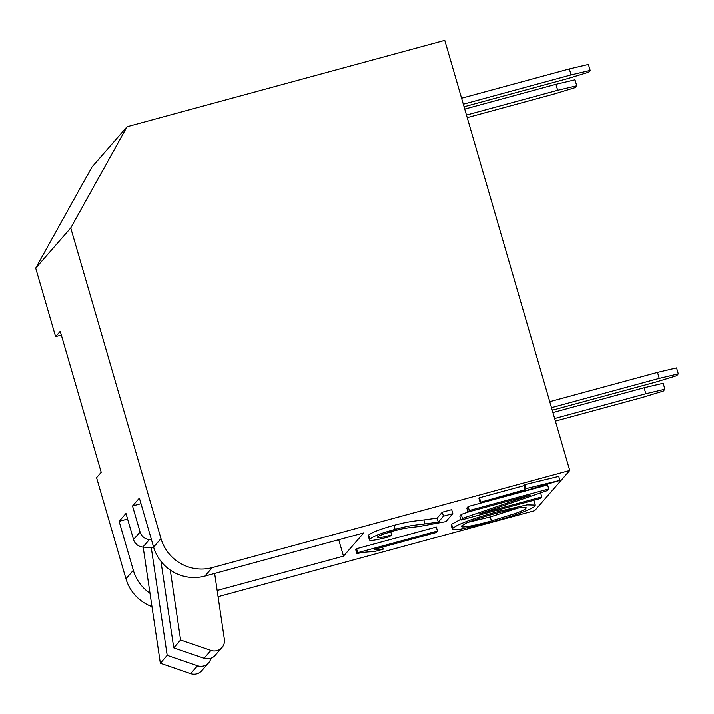 <?xml version="1.0" encoding="UTF-8"?>
<svg xmlns="http://www.w3.org/2000/svg" width="714" height="714" viewBox="0 0 714 714"><rect width="100%" height="100%" fill="white"/><g stroke="black" fill="none" stroke-linecap="round" stroke-linejoin="round"><path stroke-width="1.07" d="M61.342 335.089L55.603 336.651L60.244 331.323L101.201 472.302L96.56 477.63L125.95 578.786A41.707 40.921 41.1 0 0 151.975 606.659M150.002 593.343A41.707 40.921 -138.9 0 1 133.339 570.316L119.104 521.327L125.967 513.464L133.527 539.498A10.424 10.228 -138.9 0 0 142.845 547.085L149.387 539.579L151.466 539.748M149.387 539.579A10.424 10.228 41.1 0 1 140.078 532.001L132.509 505.958L139.373 498.095L153.599 547.076A41.707 40.921 41.1 0 0 204.891 576.109L363.756 532.912L343.496 556.152L217.154 590.496M569.736 470.455L444.777 40.35L127.038 126.726L70.74 227.971L160.989 538.606A41.707 40.921 41.1 0 0 212.281 567.63L569.736 470.455L534.697 510.635L218.073 596.708M70.74 227.971L35.7 268.152L55.603 336.651M153.867 547.941L142.845 547.085M132.509 505.958L140.988 503.656M119.104 521.327L127.583 519.024M539.498 493.213L540.605 492.919L541.765 496.899L479.397 513.848L547.317 490.536L548.745 488.894L469.312 510.483L467.973 512.018L530.332 495.061L462.422 518.382L460.994 520.024L540.427 498.426L541.765 496.899M460.994 520.024L459.834 516.043L461.271 514.401L469.08 511.715M467.973 512.018L466.813 508.038L468.152 506.503L547.584 484.913L548.745 488.894M356.893 553.662L355.742 549.682L356.581 548.718L436.316 527.039L437.468 531.02L357.732 552.698L356.893 553.662C361.775 552.431 367.407 551.797 373.77 551.744L383.213 549.173L374.056 549.396L436.174 532.51L437.468 531.02M480.111 502.317L478.96 498.327L479.487 497.729L523.933 485.645L524.835 484.592L558.723 476.363L559.874 480.344L525.986 488.572L525.093 489.625L480.111 502.317L524.576 490.223L523.773 491.17L559.874 480.344M368.299 535.893L368.629 535.107C371.833 532.385 380.276 529.136 393.958 525.343C404.383 522.621 409.176 521.532 423.902 519.926L437.12 518.114L442.287 512.188L451.676 509.635L452.828 513.616L443.448 516.168L438.271 522.104L425.062 523.906C407.444 525.915 408.622 526.307 403.91 527.137L395.119 529.324C386.087 531.903 375.305 534.92 369.79 539.088L369.45 539.873L368.299 535.893M452.373 529.19L458.79 529.574L489.858 522.568L508.886 516.945C519.265 513.759 534.313 507.806 534.929 505.896L535.277 505.03L526.994 504.825L499.041 511.242C484.538 515.285 473.855 518.623 467.001 521.256L457.683 525.138L452.765 528.235L452.373 529.19L451.221 525.201L451.614 524.255L460.771 519.265M533.028 500.443L534.126 501.049L535.277 505.03M491.419 520.89C474.685 525.656 458.486 528.708 461.797 525.772L465.59 523.451C467.358 522.407 478.407 518.087 497.479 512.929C518.409 507.413 527.887 505.887 525.897 508.359C524.924 509.493 521.488 511.162 515.588 513.366L491.419 520.89L490.259 516.9L517.945 508.02M461.539 526.405L461.797 525.772M526.164 507.716L525.897 508.359L525.602 507.342M468.429 522.202L490.259 516.9M368.629 535.107L369.79 539.088C369.129 540.436 368.228 542.087 389.308 536.776L391.674 534.964C377.608 538.651 377.313 537.821 377.804 536.937C377.269 536.303 382.517 534.295 393.539 530.921C403.071 528.762 399.635 528.788 419.198 526.504L445.857 521.613L452.828 513.616M437.12 518.114L438.271 522.104M442.287 512.188L443.448 516.168M390.728 531.716L391.674 534.964M523.933 485.645L525.093 489.625M479.487 497.729L480.647 501.71M523.576 490.5L523.773 491.17M524.835 484.592L525.986 488.572M356.581 548.718L357.732 552.698M382.606 547.076L383.213 549.173M468.152 506.503L469.312 510.483M461.271 514.401L462.422 518.382M338.722 539.722L343.496 556.152M127.038 126.726L91.999 166.906L35.7 268.152M569.335 68.928L588.398 64.43L590.139 70.409L571.066 74.899L569.335 68.928L461.592 98.211M464.073 106.752L567.898 78.531L588.55 72.221L590.139 70.409M463.324 104.19L571.066 74.899M555.929 84.297L574.993 79.798L576.734 85.778L557.661 90.267L555.929 84.297L464.743 109.081M467.233 117.623L554.501 93.9L575.145 87.59L576.734 85.778M466.483 115.052L557.661 90.267M657.496 372.387L676.569 367.897L678.3 373.868L659.236 378.366L657.496 372.387L549.753 401.679M552.234 410.22L656.068 381.99L676.72 375.689L678.3 373.868M551.494 407.649L659.236 378.366M644.09 387.756L663.163 383.266L664.895 389.237L645.831 393.735L644.09 387.756L552.913 412.549M555.394 421.09L642.662 397.359L663.315 391.058L664.895 389.237M554.644 418.52L645.831 393.735M214.637 573.458L224.374 639.351A10.424 10.228 -138.9 0 1 210.942 650.418L180.597 640.003L170.271 570.111M160.953 561.374L173.743 647.875L204.079 658.281A10.424 10.228 41.1 0 0 215.137 655.39L222 647.518M173.743 647.875L180.597 640.003M210.871 658.272A10.424 10.228 -138.9 0 1 197.537 665.787L167.192 655.372L151.288 547.745M143.166 547.111L160.338 663.244L190.674 673.65A10.424 10.228 41.1 0 0 201.732 670.758L208.595 662.887M160.338 663.244L167.192 655.372M133.339 570.316L125.95 578.786M140.078 532.001L133.527 539.498M160.989 538.606L153.599 547.076M212.281 567.63L204.891 576.109M451.614 524.255L452.765 528.235M498.622 509.796L499.041 511.242M393.958 525.343L395.119 529.324M423.902 519.926L425.062 523.906M204.079 658.281L210.942 650.418M190.674 673.65L197.537 665.787"/></g></svg>
